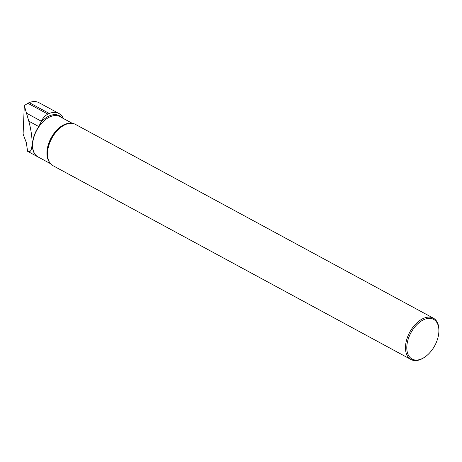 <?xml version="1.0" encoding="UTF-8"?>
<svg xmlns="http://www.w3.org/2000/svg" width="462" height="462" viewBox="0 0 462 462"><rect width="100%" height="100%" fill="white"/><g stroke="black" fill="none" stroke-linecap="round" stroke-linejoin="round"><path stroke-width="0.69" d="M49.232 113.456L29.193 102.604C32.912 101.19 36.157 101.207 38.924 102.656L59.072 113.565A25.219 15.142 118.4 0 0 49.232 113.456L47.904 114.131C45.155 115.494 42.983 117.868 41.384 121.246L38.785 126.565A22.95 13.779 118.4 0 0 37.815 156.826A22.95 13.779 118.4 0 0 38.306 157.074M63.08 118.336L62.416 116.603A25.219 15.142 118.4 0 0 59.072 113.565M47.904 114.131L27.824 103.263L24.307 105.607L23.1 134.055L26.334 142.637L27.581 151.288C33.039 154.672 33.657 139.166 28.788 121.154L24.307 105.607M27.824 103.263L29.193 102.604M406.808 346.852A22.574 13.554 118.4 0 0 424.693 357.161A22.574 13.554 118.4 0 0 438.894 330.936A22.574 13.554 118.4 0 0 423.296 319.906A22.574 13.554 118.4 0 0 406.808 346.852M438.894 330.936L438.9 330.243A23.504 14.108 118.4 0 0 433.385 318.185A23.504 14.108 118.4 0 0 415.742 323.96A23.504 14.108 118.4 0 0 405.497 346.812A23.504 14.108 118.4 0 0 411.001 359.517A23.504 14.108 118.4 0 0 424.116 357.548L424.693 357.161M433.385 318.185L75.393 124.353A23.504 14.108 118.4 0 0 68.907 123.487A23.504 14.108 118.4 0 0 47.511 152.98A23.504 14.108 118.4 0 0 48.741 160.736A23.504 14.108 118.4 0 0 53.014 165.691L411.001 359.517M40.893 122.263A23.458 14.085 -61.6 0 1 61.637 117.556M70.426 123.302A22.933 13.768 118.4 0 0 46.939 152.258A22.933 13.768 118.4 0 0 49.422 162.098M68.907 123.487L68.382 123.579A23.129 13.889 118.4 0 0 47.32 152.61A23.129 13.889 118.4 0 0 48.533 160.239L48.741 160.736M72.401 123.383L59.823 116.574A22.933 13.768 118.4 0 0 36.798 130.18A22.933 13.768 118.4 0 0 37.988 156.901L50.566 163.71M38.785 126.565L28.788 121.154M41.384 121.246L26.721 113.305M27.581 151.288L37.815 156.826"/></g></svg>
